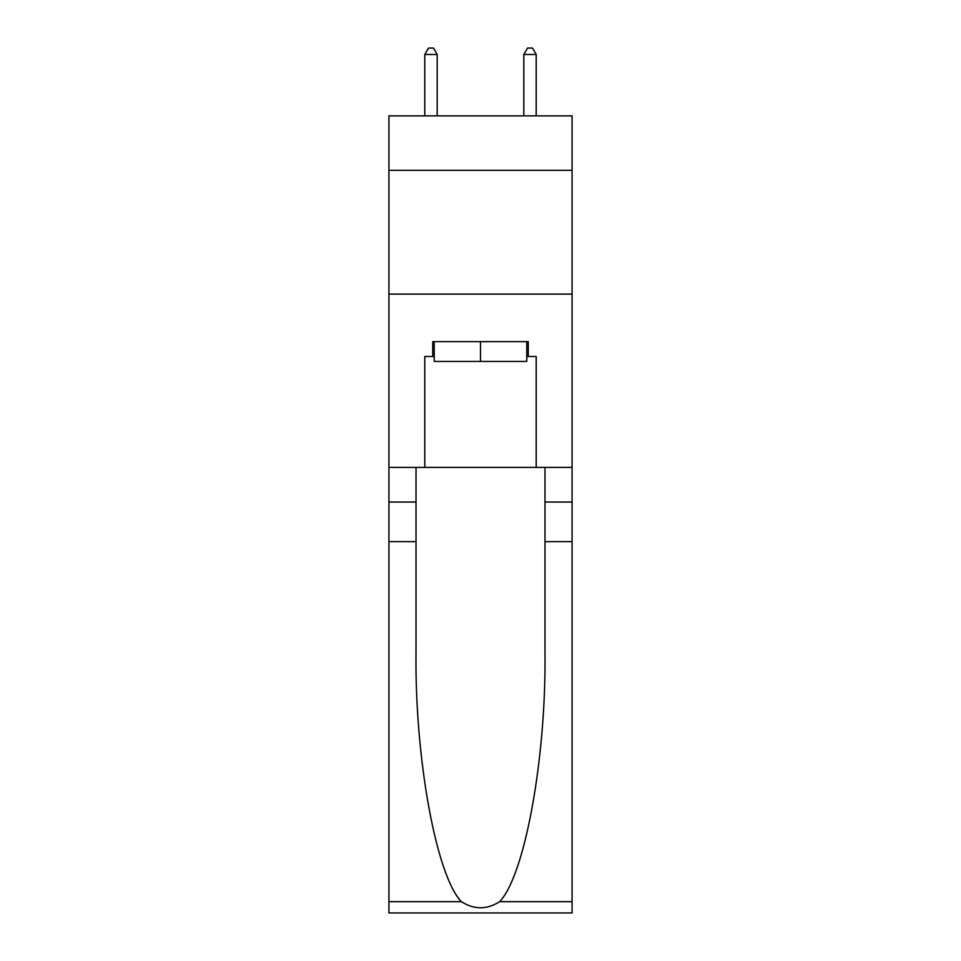 <?xml version="1.0" encoding="UTF-8"?>
<svg xmlns="http://www.w3.org/2000/svg" width="961" height="961" viewBox="0 0 961 961"><rect width="100%" height="100%" fill="white"/><g stroke="black" fill="none" stroke-linecap="round" stroke-linejoin="round"><path stroke-width="1.44" d="M572.083 170.337L572.083 115.873L388.917 115.873L388.917 170.337L572.083 170.337L572.083 467.382L536.202 467.382L536.202 356.483L528.274 356.483L528.274 341.635L432.726 341.635L432.726 356.483L434.216 356.483M388.917 541.644L416.017 541.644L416.017 652.026C414.696 757.544 436.102 875.411 461.352 901.658C474.109 909.803 486.867 909.803 499.648 901.658L572.083 901.658L572.083 912.95L388.917 912.95L388.917 170.337M526.784 341.635L526.784 361.432L434.216 361.432L434.216 341.635M480.5 341.635L480.5 361.432M499.648 901.658C524.898 875.411 546.304 757.544 544.983 652.026L544.983 467.382M544.983 541.644L572.083 541.644L572.083 467.382M416.017 467.382L416.017 541.644M572.083 901.658L572.083 541.644M388.917 467.382L424.798 467.382L424.798 356.483L432.726 356.483M388.917 294.102L572.083 294.102M424.798 467.382L536.202 467.382M526.784 356.483L528.274 356.483M437.183 115.873L437.183 54.489L424.798 54.489L424.798 115.873M424.798 54.489L428.522 48.05L433.471 48.05L437.183 54.489M536.202 115.873L536.202 54.489L523.817 54.489L523.817 115.873M523.817 54.489L527.529 48.05L532.478 48.05L536.202 54.489M544.983 502.038L572.083 502.038M416.017 502.038L388.917 502.038M388.917 901.658L461.352 901.658"/></g></svg>
